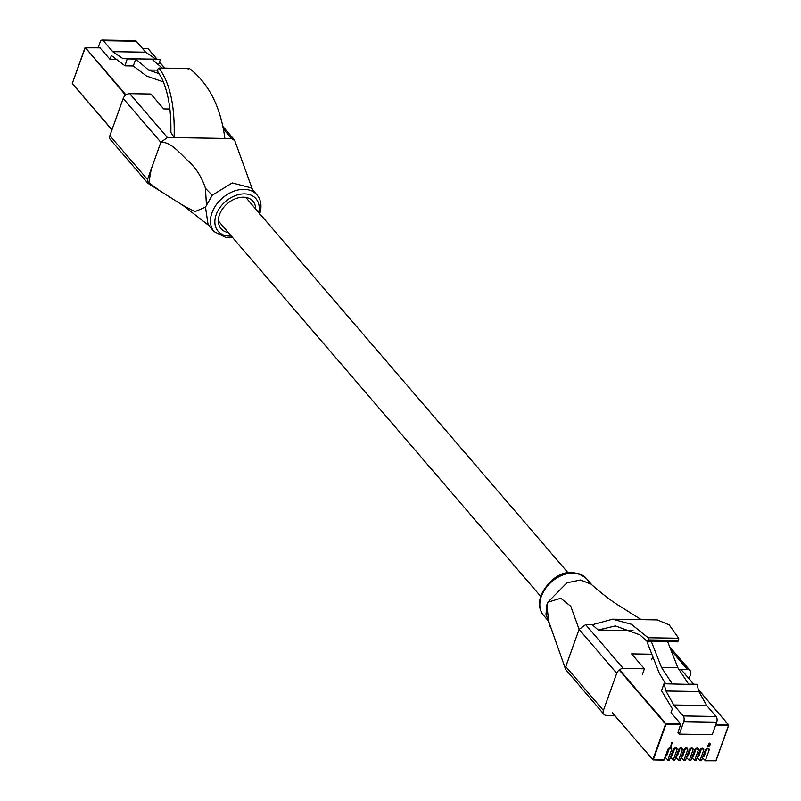 <?xml version="1.0" encoding="UTF-8"?>
<svg xmlns="http://www.w3.org/2000/svg" width="801" height="801" viewBox="0 0 801 801"><rect width="100%" height="100%" fill="white"/><g stroke="black" fill="none" stroke-linecap="round" stroke-linejoin="round"><path stroke-width="1.2" d="M671.929 743.038L671.398 743.028L672.359 742.687L670.807 746.152L671.478 742.938M691.854 757.616L694.627 760.459L698.342 750.086A2.263 1.602 139.3 0 0 698.172 748.585A2.263 1.602 139.3 0 0 696.259 748.314A2.263 1.602 139.3 0 0 694.567 750.026L690.852 760.399L689.22 760.479M697.2 757.696L699.984 760.539L703.699 750.167A2.263 1.602 139.3 0 0 703.528 748.665A2.263 1.602 139.3 0 0 701.606 748.404A2.263 1.602 139.3 0 0 699.924 750.106L696.209 760.479L694.567 760.56M702.557 757.786L705.331 760.63L709.045 750.257A2.263 1.602 139.3 0 0 708.875 748.755A2.263 1.602 139.3 0 0 706.963 748.494A2.263 1.602 139.3 0 0 705.27 750.197L701.566 760.57L699.924 760.65M683.774 721.621A4.105 2.253 -89.1 0 0 683.143 715.954L716.074 716.484A4.105 2.253 90.9 0 1 716.715 722.152L683.774 721.621L679.308 734.116L677.946 732.535L680.78 724.034L670.998 712.63L672.359 708.815L661.506 690.672L663.989 683.754L672.279 683.884L661.526 667.503L677.866 667.764L667.644 641.691M665.09 757.185L667.874 760.029L671.588 749.656A2.263 1.602 139.3 0 0 671.408 748.154A2.263 1.602 139.3 0 0 669.496 747.894A2.263 1.602 139.3 0 0 667.814 749.596L663.939 760.119L653.226 759.899M670.447 757.265L673.22 760.109L676.935 749.736A2.263 1.602 139.3 0 0 676.765 748.234A2.263 1.602 139.3 0 0 674.853 747.974A2.263 1.602 139.3 0 0 673.16 749.676L669.446 760.049L667.814 760.129M675.794 757.356L678.577 760.199L682.292 749.826A2.263 1.602 139.3 0 0 682.112 748.324A2.263 1.602 139.3 0 0 680.199 748.064A2.263 1.602 139.3 0 0 678.517 749.766L674.802 760.139L673.16 760.219M681.15 757.446L683.924 760.279L687.638 749.916A2.263 1.602 139.3 0 0 687.468 748.414A2.263 1.602 139.3 0 0 685.556 748.144A2.263 1.602 139.3 0 0 683.864 749.846L680.149 760.219L678.517 760.299M686.497 757.526L689.281 760.369L692.995 749.996A2.263 1.602 139.3 0 0 692.815 748.494A2.263 1.602 139.3 0 0 690.903 748.234A2.263 1.602 139.3 0 0 689.22 749.936L685.506 760.309L683.864 760.389M709.676 743.198L710.327 744.109L709.396 746.472L708.344 746.842L707.573 745.751L709.676 743.198L710.327 744.109L709.506 744.74L709.396 746.472M709.316 746.392L708.344 746.842L707.573 745.751M652.845 759.668L612.304 712.77L652.855 759.608L665.591 724.064L619.163 669.996M677.866 667.764L688.63 684.144L696.92 684.274L698.872 691.533L706.662 705.521L673.731 705L683.143 715.954M716.074 716.484L706.662 705.521M716.715 722.152L712.239 734.647L679.308 734.116M663.989 683.754L697.1 684.555M661.526 667.503L651.303 641.431M648.309 641.381L647.598 643.383L659.303 673.251L665.591 683.774M664.169 684.024L665.941 691.003L673.731 705M706.642 748.645A2.463 1.352 90.9 0 1 706.422 750.046L704.439 755.563A2.463 1.352 90.9 0 1 703.278 756.715L702.948 756.705M701.296 748.555A2.463 1.352 90.9 0 1 701.065 749.966L699.093 755.483A2.463 1.352 90.9 0 1 697.921 756.625L697.591 756.625M695.939 748.474A2.463 1.352 90.9 0 1 695.719 749.876L693.736 755.393A2.463 1.352 90.9 0 1 692.575 756.544L692.244 756.534M690.582 748.384A2.463 1.352 90.9 0 1 690.362 749.796L688.389 755.303A2.463 1.352 90.9 0 1 687.218 756.454L686.888 756.454M685.235 748.294A2.463 1.352 90.9 0 1 685.015 749.706L683.033 755.223A2.463 1.352 90.9 0 1 681.871 756.364L681.531 756.364M679.879 748.214A2.463 1.352 90.9 0 1 679.659 749.616L677.686 755.133A2.463 1.352 90.9 0 1 676.515 756.284L676.184 756.274M674.532 748.124A2.463 1.352 90.9 0 1 674.312 749.536L672.329 755.053A2.463 1.352 90.9 0 1 671.168 756.194L670.827 756.194M669.175 748.044A2.463 1.352 90.9 0 1 668.955 749.446L666.983 754.963A2.463 1.352 90.9 0 1 665.811 756.114L665.481 756.104M665.941 691.003L698.872 691.533M672.249 742.677L671.118 746.152M709.506 744.74L709.836 745.671M708.274 746.752L707.493 745.661M709.596 743.108L710.247 744.019M709.596 745.761L708.945 744.93L709.526 745.671L708.945 744.93L707.794 745.681L708.474 746.482L709.596 745.761L709.025 745.02L707.874 745.771L708.474 746.482M710.016 744.089L709.456 743.458L709.946 744.009L709.456 743.458L708.585 743.989L709.145 744.66L710.016 744.089L709.526 743.548L708.655 744.079L709.145 744.66M100.025 47.88L109.997 59.284L116.515 59.384M162.092 67.905L152.12 59.314L160.2 59.254L127.259 58.733L124.996 65.842L111.359 55.459L109.997 59.284M127.259 58.733L123.004 58.693L112.731 51.644L145.662 52.175L136.26 41.211L103.319 40.681L112.731 51.644M103.319 40.681A4.105 2.253 -89.1 0 0 102.148 40.05A4.105 2.253 -89.1 0 0 100.195 41.962L98.102 47.8M127.479 58.914L135.769 59.044L148.475 69.997L159.049 73.692M157.527 70.138L148.475 69.997M163.414 81.922L146.483 76.015L133.296 65.972L124.996 65.842M160.41 59.444L158.488 64.801M102.148 40.05L135.079 40.581A4.105 2.253 90.9 0 1 136.26 41.211M155.895 59.194L145.662 52.175M135.769 59.044L133.296 65.972M206.388 204.595L205.467 188.305L212.195 195.244L205.487 207.099L208.08 224.63L214.097 231.639A28.245 20.075 -40.7 0 1 211.925 212.866A28.245 20.075 -40.7 0 1 233.021 191.549A28.245 20.075 -40.7 0 1 256.961 194.843C261.256 199.99 262.097 206.598 259.484 214.688M212.195 195.244L232.26 182.928L250.933 187.824L256.961 194.843M252.485 189.637L234.763 140.596L231.599 138.543L223.499 129.091M169.882 109.016L163.674 108.916L150.868 94.007L129.742 93.667L167.379 137.502L231.599 138.543M167.379 137.502L160.841 142.288L147.514 179.504L147.955 183.319L183.069 205.467L194.973 211.614L205.487 207.099M205.467 188.305C201.862 177.251 195.985 168.02 187.845 160.611C180.325 154.012 171.204 141.567 160.861 142.308L151.239 169.161L148.836 182.618L159.94 190.918M188.145 69.106L189.507 68.516C208.841 83.554 220.635 106.863 224.881 138.433M174.107 137.612C175.059 106.132 170.002 82.934 158.928 68.025L189.507 68.516L158.928 68.025L157.707 69.317L157.747 71.579L161.562 77.777C168.18 91.825 171.284 110.027 170.873 132.375L174.107 137.612M147.955 183.319L110.318 139.484A5.747 4.085 -40.7 0 1 109.877 135.659L147.514 179.504M160.841 142.288L123.194 98.453L109.877 135.659M123.194 98.453A5.747 4.085 -40.7 0 1 129.742 93.667M255.719 209.021A21.016 14.939 139.3 0 0 252.986 201.301A21.016 14.939 139.3 0 0 235.164 198.848A21.016 14.939 139.3 0 0 219.464 214.718A21.016 14.939 139.3 0 0 221.086 228.685A21.016 14.939 139.3 0 0 228.305 232.56M616.74 673.251L579.103 629.406L585.641 624.63L623.288 668.465A5.747 4.085 139.3 0 0 616.74 673.251L603.413 710.457A5.747 4.085 139.3 0 0 603.864 714.282L565.676 669.496L548.585 621.045L546.923 604.745L547.814 602.232L566.938 582.818L580.385 580.014L591.048 584.119C600.47 592.52 609.251 599.358 617.381 604.625L641.281 619.664M579.103 629.406L570.803 606.307L560.77 598.237L547.814 602.232M612.585 619.203L657.261 619.914L669.175 624.87L678.697 638.237L678.677 640.399L648.49 639.909L648.119 637.746L631.398 624.269L612.585 619.203L592.37 624.74L585.641 624.63M565.676 669.496L565.776 666.622L603.413 710.457M564.605 666.542L565.766 666.602L578.863 630.017L565.776 666.622M546.923 604.745L546.002 614.177L550.197 626.602M648.49 639.909L646.777 641.11L647.358 641.371L677.756 641.851M678.677 640.399L677.396 641.601M633.05 630.577L598.167 630.017L615.378 625.931L639.909 634.873L646.777 641.11M579.083 629.466L578.873 630.037L579.063 629.466M678.918 669.356L687.508 669.496L671.018 650.292M623.288 668.465L644.415 668.805L642.432 674.362M603.864 714.282A5.747 4.085 139.3 0 0 606.477 715.393L614.848 715.533M687.508 669.496A5.747 4.085 139.3 0 1 690.132 670.617A5.747 4.085 139.3 0 1 690.572 674.432L689.05 678.697M598.167 630.017L592.37 624.74M651.844 654.227L631.619 653.896L644.415 668.805M651.583 659.804L652.755 656.55M694.627 760.459L696.209 760.479M699.984 760.539L701.566 760.57M705.331 760.63L715.864 760.8L728.59 725.255L715.673 725.045M680.83 724.484L666.011 724.244L653.286 759.789L664.099 759.969M667.874 760.029L669.446 760.049M673.22 760.109L674.802 760.139M678.577 760.199L680.149 760.219M683.924 760.279L685.506 760.309M689.281 760.369L690.852 760.399M619.533 669.726L665.961 723.794L680.78 724.034M715.834 724.595L728.54 724.795L698.412 689.711M693.696 684.224L680.96 669.396M728.65 725.245L716.024 760.73L705.27 760.73M705.18 760.78L716.024 760.73L728.75 725.185L698.372 689.561M707.413 748.354L709.045 750.257M703.358 755.543L704.439 755.563M706.422 750.046L705.341 750.036M702.066 748.274L703.699 750.167M669.956 747.754L671.588 749.656M675.303 747.844L676.935 749.736M680.66 747.924L682.292 749.826M686.006 748.014L687.638 749.916M691.363 748.094L692.995 749.996M696.71 748.184L698.342 750.086M698.011 755.463L699.093 755.483M701.065 749.966L699.984 749.946M692.655 755.373L693.736 755.393M695.719 749.876L694.637 749.856M687.298 755.293L688.389 755.303M690.362 749.796L689.281 749.776M681.951 755.203L683.033 755.223M685.015 749.706L683.934 749.686M676.595 755.113L677.686 755.133M679.659 749.616L678.577 749.606M671.248 755.033L672.329 755.053M674.312 749.536L673.23 749.516M665.891 754.942L666.983 754.963M668.955 749.446L667.874 749.436M164.535 67.945L159.479 62.057M157.036 59.204L147.965 48.651L142.568 48.561M100.205 47.88L85.387 47.639L125.987 94.929M111.98 129.772L72.31 83.684L111.95 129.852M125.617 95.199L85.296 47.589L72.35 83.294M100.115 47.83L84.976 47.81L72.29 83.464L112 129.712M258.713 212.515A24.961 17.732 139.3 0 0 243.184 193.912A24.961 17.732 139.3 0 0 216.18 214.658A24.961 17.732 139.3 0 0 231.299 236.055M543.489 615.258C539.183 610.112 538.352 603.493 540.965 595.413C547.894 580.585 565.726 562.993 586.342 578.452A28.245 20.075 139.3 0 0 562.402 575.158A28.245 20.075 139.3 0 0 541.316 596.475A28.245 20.075 139.3 0 0 543.489 615.258L547.954 620.465M678.697 638.237L648.119 637.746M678.427 641.09L648.239 640.6M218.353 220.966L540.655 596.324M245.767 197.436L568.069 572.795M690.702 760.549L689.12 760.519M685.346 760.459L683.774 760.439M679.999 760.379L678.417 760.349M674.642 760.289L673.07 760.269M669.296 760.209L667.714 760.179M663.939 760.119L652.885 759.829L612.695 713.02M696.049 760.63L694.477 760.61M701.406 760.72L699.824 760.7M693.796 684.224L683.613 672.369M157.126 59.204L148.115 48.711L142.528 48.511M159.509 61.977L164.636 67.945M209.391 225.972L183.069 205.467M234.222 139.654L222.998 126.588M232.38 237.306L225.872 237.507L214.097 231.639M591.749 584.74L586.342 578.452M690.132 670.617L669.626 646.727"/></g></svg>

